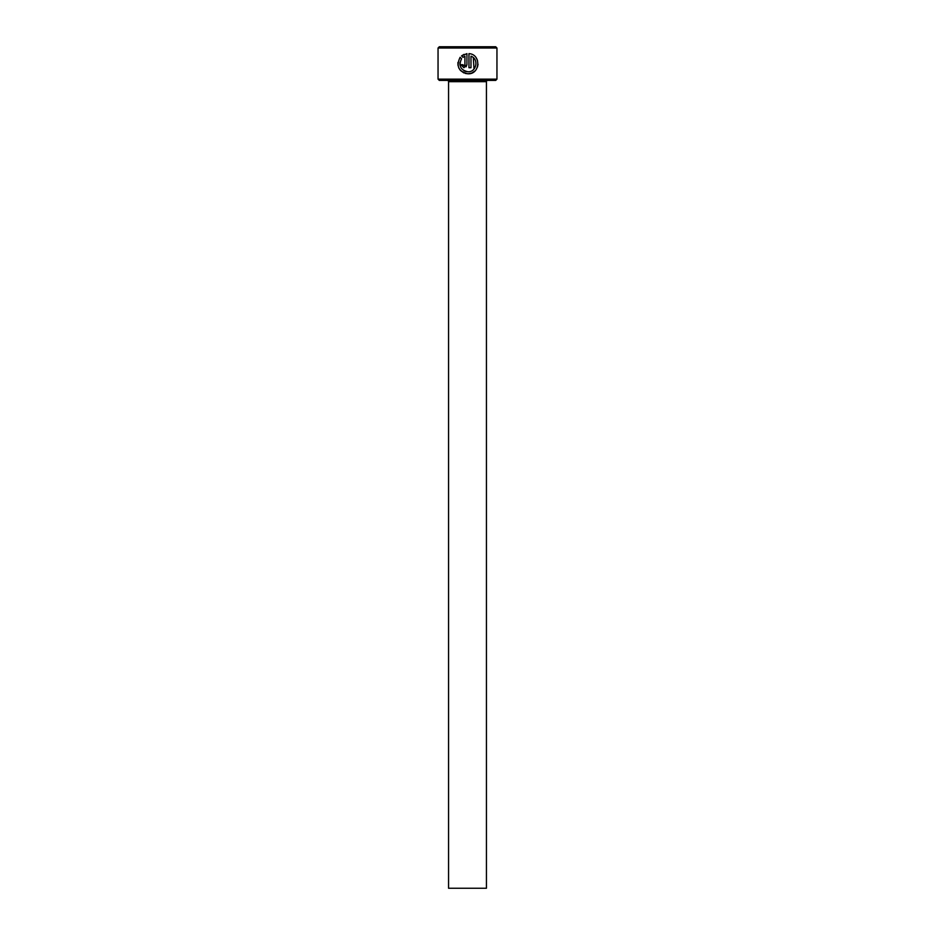 <?xml version="1.0" encoding="UTF-8"?>
<svg xmlns="http://www.w3.org/2000/svg" width="935" height="935" viewBox="0 0 935 935"><rect width="100%" height="100%" fill="white"/><g stroke="black" fill="none" stroke-linecap="round" stroke-linejoin="round"><path stroke-width="1.4" d="M459.915 62.844L461.563 58.741C458.36 65.695 460.487 70.043 467.944 71.773L465.724 71.457M465.49 71.387L463.865 70.663M459.997 65.146L459.915 62.879M467.944 71.773C476.534 72.276 479.082 58.928 470.983 56.205L470.983 67.729L468.961 67.729L468.961 53.646C481.326 54.218 480.356 74.449 467.944 73.795L471.462 73.164M471.743 73.047L474.91 71.013M477.481 67.028L478.03 64.27M477.493 60.401L476.149 57.795M463.912 65.707L462.895 64.702L463.912 65.707L464.917 64.702L464.917 56.205L463 57.316L461.563 55.878L466.939 53.646L466.939 64.702L463.912 67.729L460.885 64.702L462.895 64.702M466.062 66.841L466.939 64.702M496.952 79.148L495.69 80.41L439.31 80.41L438.048 79.148L496.952 79.148L496.952 48.012L438.048 48.012L439.31 46.75L495.69 46.75L496.952 48.012M486.434 888.25L448.566 888.25L448.566 81.672L486.434 81.672L486.434 888.25M447.304 80.41A1.262 1.262 0 0 1 448.566 81.672M487.696 80.41A1.262 1.262 0 0 0 486.434 81.672M465.209 73.409L467.944 73.795C458.501 71.539 455.894 66.046 460.125 57.304L461.563 58.741M438.048 79.148L438.048 48.012M463 57.316L464.917 56.205M464.064 54.37L461.563 55.878M457.916 62.505L457.975 65.31M458.816 67.998L460.382 70.37M460.406 70.406L463.889 72.942M473.309 57.654L474.022 69.026"/></g></svg>
